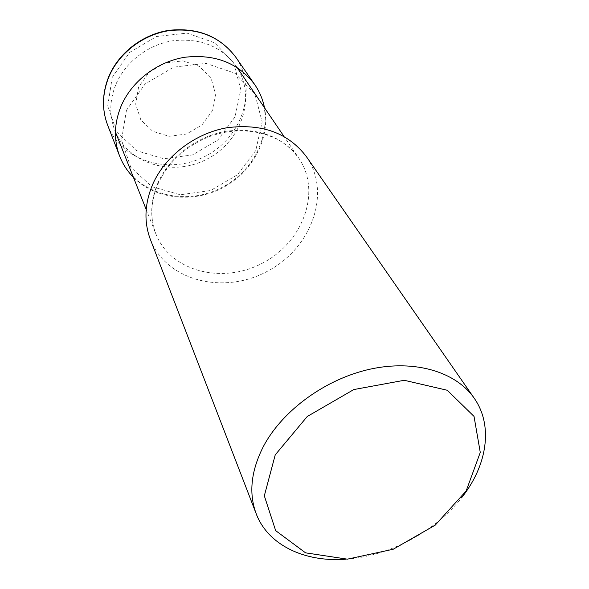 <?xml version="1.0" encoding="UTF-8"?>
<svg xmlns="http://www.w3.org/2000/svg" width="589" height="589" viewBox="0 0 589 589"><rect width="100%" height="100%" fill="white"/><g stroke="black" fill="none" stroke-linecap="round" stroke-linejoin="round"><path stroke-width="0.44" stroke-dasharray="2.94 2.21" d="M138.555 87.143L135.676 104.128L140.823 119.884L152.765 131.31L169.065 136.302L186.544 134.034L201.909 125.001L212.283 110.879L215.626 94.306L211.149 78.44L199.568 66.454L183.061 60.873L164.949 62.971L149.01 72.388L138.555 87.143M345.485 559.233C388.703 556.443 435.183 531.793 461.732 497.572M150.357 239.406C166.37 281.078 223.68 294.993 267.266 271.345C311.294 248.529 331.916 193.273 306.398 156.645M115.577 85.14C109.466 100.778 109.208 115.878 114.811 130.449C128.188 164.493 173.556 177.274 207.578 158.802C241.946 140.999 256.811 96.272 236.13 66.101C221.39 46.34 200.407 37.873 173.173 40.7C147.935 44.528 124.868 62.419 115.577 85.14M157.874 183.083C150.379 200.93 149.739 217.937 155.952 234.12C170.847 271.875 223.04 284.531 262.819 262.959C302.996 242.123 321.785 191.823 298.881 158.308C282.455 136.368 258.284 127.334 226.36 131.207C196.755 136.192 169.257 157.145 157.874 183.083M126.466 110.231L121.511 140.101L130.787 167.342L151.874 186.676L180.3 194.775L210.648 190.497L237.411 174.808L255.766 150.519L262.157 121.923L254.963 94.321L235.026 73.25L205.951 63.362L173.652 67.131L145.093 83.984L126.466 110.231M112.249 77.314L107.75 105.843L116.688 132.01L136.773 150.74L163.779 158.758L192.537 154.914L217.805 140.072L235.004 116.902L240.798 89.535L233.708 63.052L214.632 42.769L187.037 33.124L156.534 36.503L129.676 52.377L112.249 77.314M107.647 125.192C121.665 161.644 169.927 175.448 206.01 155.849C242.477 136.972 258.115 89.278 235.799 57.221M119.641 156.1C134.174 193.847 184.659 207.696 222.583 187.096C260.905 167.254 277.758 117.69 254.662 84.492M146.197 209.522L155.952 234.12C149.864 218.342 150.548 201.615 158.007 183.915C167.431 163.794 183.083 148.642 204.965 138.467C240.71 122.718 281.733 132.488 298.881 158.308L283.994 136.434M114.811 130.449L115.437 132.032M236.13 66.101L237.095 67.507M133.431 177.363C155.481 199.612 193.413 203.382 222.892 187.677C252.431 172.076 270.579 138.57 264.527 107.824"/><path stroke-width="0.88" d="M275.232 454.863L264.321 495.82L275.659 530.63L305.573 552.85L347.392 559.16L393.231 549.235L435.197 525.167L466.142 490.998L480.271 452.426L474.027 416.394L447.257 390.264L404.268 380.288L353.812 389.557L307.267 416.482L275.232 454.863M461.732 497.572C487.228 465.435 493.479 425.611 474.204 398.201C456.048 371.873 414.928 359.356 370.245 369.134C325.592 378.904 282.396 410.423 263.379 446.491C250.958 470.964 248.573 493.405 256.222 513.822C268.098 545.149 304.572 562.311 345.485 559.233M474.204 398.201L306.398 156.645C288.352 132.974 261.943 123.329 227.163 127.71C194.893 133.298 164.986 156.232 152.639 184.482C144.6 203.676 143.841 221.987 150.357 239.406L256.222 513.822M108.531 77.689C102.184 94.056 101.89 109.893 107.647 125.192C101.831 109.716 102.103 93.754 108.472 77.306C118.205 53.26 142.324 34.412 168.91 30.334C197.617 27.3 219.911 36.26 235.799 57.221C220.08 36.437 197.852 27.58 169.131 30.628C142.516 34.736 118.264 53.68 108.531 77.689M235.799 57.221L254.662 84.492C238.361 62.964 215.103 53.886 184.88 57.251C156.865 61.712 131.222 81.635 120.848 106.705C114.082 123.793 113.677 140.256 119.641 156.1C122.799 164.147 127.401 171.237 133.431 177.363M115.437 132.032L146.197 209.522M237.095 67.507L283.994 136.434M107.647 125.192L119.641 156.1M264.527 107.824C262.841 99.401 259.55 91.619 254.662 84.492"/></g></svg>
